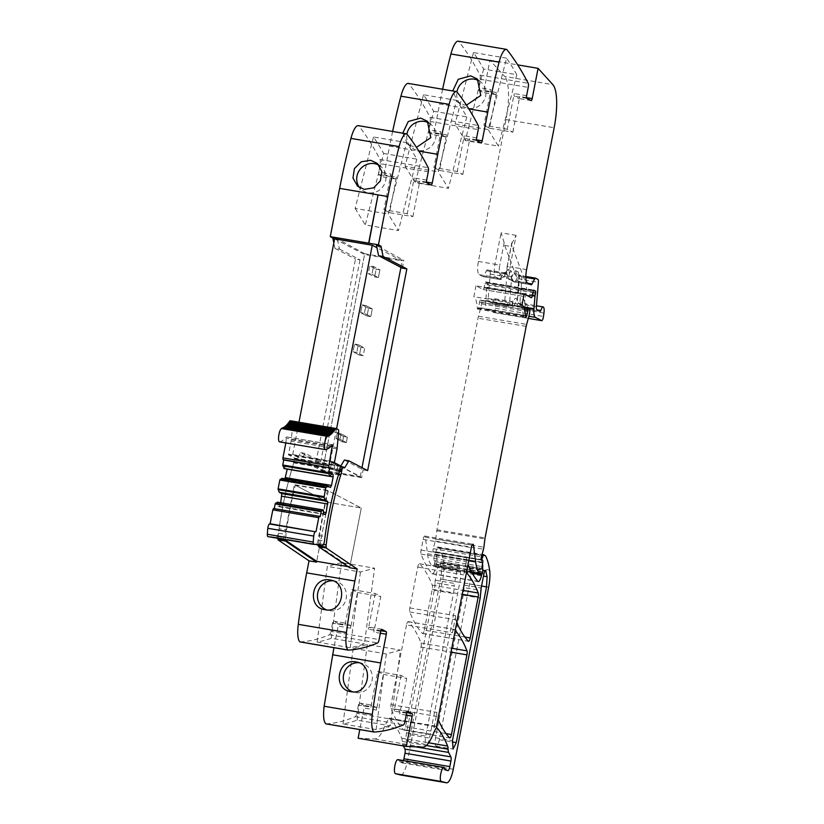 <?xml version="1.0" encoding="UTF-8"?>
<svg xmlns="http://www.w3.org/2000/svg" width="824" height="824" viewBox="0 0 824 824"><rect width="100%" height="100%" fill="white"/><g stroke="black" fill="none" stroke-linecap="round" stroke-linejoin="round"><path stroke-width="0.62" stroke-dasharray="4.12 3.09" d="M337.459 239.331L339.447 249.064L334.925 248.302L333.823 242.895M339.447 249.064L360.006 259.828L355.484 259.055L316.272 460.771L300.709 452.623L296.609 459.504L301.121 460.266L305.22 453.396L320.793 461.543L360.006 259.828M301.121 460.266L322.472 471.009L364.702 253.74L338.685 239.537M334.925 248.302L355.484 259.055M330.465 236.745L339.849 188.48L378.237 194.989L368.843 243.255L378.237 194.989L339.653 188.366L330.465 236.745M412.876 216.619L419.807 180.93A2.379 0.649 -80.4 0 1 418.808 182.959A2.379 0.649 -80.4 0 1 418.757 182.938L414.369 180.641A2.379 0.649 -80.4 0 1 414.225 178.005L407.283 213.694L412.876 216.619L389.536 212.654L396.478 176.964L384.056 174.863L383.006 176.872L378.618 174.575L380.08 163.667A3.966 1.071 99.6 0 0 380.06 159.526A951.823 258.108 99.6 0 0 358.708 125.845A4.759 1.288 99.6 0 0 358.461 125.67L406.634 133.849M383.057 176.892L395.427 178.983A2.379 0.649 -80.4 0 0 395.479 179.004L383.057 176.892M384.056 174.863L389.639 146.157L418.86 151.111M392.626 131.459A237.961 64.529 99.6 0 0 389.639 146.157M462.861 174.4L469.793 138.71A2.379 0.649 -80.4 0 1 468.804 140.739A2.379 0.649 -80.4 0 1 468.743 140.719L464.355 138.422A2.379 0.649 -80.4 0 1 464.211 135.785L457.269 171.474L462.861 174.4L439.522 170.434L446.464 134.745A2.379 0.649 -80.4 0 1 445.465 136.784A2.379 0.649 -80.4 0 1 445.413 136.763L441.025 134.467L428.604 132.355L430.066 121.447A3.966 1.071 99.6 0 0 430.046 117.307A951.823 258.108 99.6 0 0 408.694 83.626A4.759 1.288 99.6 0 0 408.447 83.451L456.62 91.629M428.604 132.355L432.991 134.652L434.042 132.643L439.625 103.937L468.846 108.892M445.465 136.784L433.043 134.673L445.413 136.763M442.612 89.239A237.961 64.529 99.6 0 0 439.625 103.937M512.847 132.18L519.779 96.49A2.379 0.649 -80.4 0 1 518.79 98.52A2.379 0.649 -80.4 0 1 518.729 98.509L514.341 96.202A2.379 0.649 -80.4 0 1 514.197 93.565L507.254 129.255L512.847 132.18L489.518 128.214L496.45 92.535A2.379 0.649 -80.4 0 1 495.451 94.564A2.379 0.649 -80.4 0 1 495.399 94.544L491.011 92.247L478.589 90.135L480.052 79.228A3.966 1.071 99.6 0 0 480.032 75.087A951.823 258.108 99.6 0 0 458.68 41.406A4.759 1.288 99.6 0 0 458.432 41.231L506.606 49.409M478.589 90.135L482.977 92.442L484.028 90.424L489.909 60.162L504.7 76.478L552.873 84.656M495.451 94.564L482.977 92.442L495.399 94.544M524.167 293.983L475.994 285.804L483.132 289.543A1.988 0.536 99.6 0 0 483.183 289.554A1.988 0.536 99.6 0 0 483.997 287.926L484.893 283.549A1.988 0.536 99.6 0 1 485.707 281.921A1.988 0.536 99.6 0 1 485.913 282.158A3.966 1.071 99.6 0 0 486.212 282.611L486.634 282.828A3.966 1.071 99.6 0 0 486.727 282.859A3.966 1.071 99.6 0 0 487.046 282.756A1.988 0.536 99.6 0 1 487.2 282.704A1.988 0.536 99.6 0 1 487.365 284.919L486.912 287.246A1.988 0.536 99.6 0 0 486.809 288.009L485.769 300.523A11.897 3.224 99.6 0 0 487.139 309.154L493.432 312.451A3.966 1.071 99.6 0 0 493.514 312.481A3.966 1.071 99.6 0 0 495.317 308.279L495.77 304.901A6.747 1.823 99.6 0 0 494.977 298.762A6.747 1.823 99.6 0 0 492.68 302.367L492.134 303.222L488.642 301.399A3.966 1.071 99.6 0 1 488.189 298.525L490.218 274.093A3.966 1.071 99.6 0 0 489.765 271.22L487.396 269.973A3.966 1.071 99.6 0 0 487.303 269.942A3.966 1.071 99.6 0 0 486.459 270.766L483.853 275.813A3.966 1.071 99.6 0 1 483.008 276.637A3.966 1.071 99.6 0 1 482.916 276.607L479.146 274.629A11.897 3.224 99.6 0 1 478.414 261.424L505.988 119.573A39.655 10.753 99.6 0 0 505.885 78.249A39.655 10.753 99.6 0 0 504.7 76.478M475.994 285.804L473.872 296.712L522.045 304.88M400.804 775.024A15.862 4.305 99.6 0 0 407.355 761.458L442.756 579.375A19.828 5.377 99.6 0 0 443.714 562.339A75.355 20.435 99.6 0 0 439.656 548.135A3.966 1.071 99.6 0 0 439.439 547.888L437.585 546.93L435.906 551.843A1.988 0.536 99.6 0 0 435.896 554.583L436.257 554.768A1.988 0.536 99.6 0 1 436.432 555.036A9.517 2.585 99.6 0 1 436.205 564.316L435.669 567.067A7.931 2.153 99.6 0 1 432.343 573.844A7.931 2.153 99.6 0 1 431.9 573.566A277.616 75.283 99.6 0 1 421.023 554.099A3.966 1.071 99.6 0 1 421.064 550.082L423.134 539.442A3.966 1.071 99.6 0 1 424.803 536.053A3.966 1.071 99.6 0 1 425.339 537.155L427.491 553.779A43.62 11.835 99.6 0 0 432.394 565.573L433.671 566.232L434.567 563.688A1.988 0.536 99.6 0 0 434.557 561.618L433.877 560.289A1.988 0.536 99.6 0 1 433.846 558.394L434.567 554.13A1.988 0.536 99.6 0 0 434.413 552.101L433.877 551.812A3.966 1.071 99.6 0 0 433.784 551.781A3.966 1.071 99.6 0 0 433.486 551.874A2.379 0.649 99.6 0 1 433.3 551.936A2.379 0.649 99.6 0 1 433.239 548.681L435.319 541.049A3.966 1.071 99.6 0 0 435.711 539.081L436.73 530.759A3.966 1.071 99.6 0 1 436.895 529.77L478.013 318.219A7.931 2.153 99.6 0 1 478.476 316.251L480.773 307.826A7.931 2.153 99.6 0 0 481.556 303.809L481.731 302.357A1.988 0.536 99.6 0 0 481.525 300.667L480.485 300.121A1.988 0.536 99.6 0 0 480.444 300.101A1.988 0.536 99.6 0 0 479.547 302.181A12.69 3.44 99.6 0 1 478.425 307.733A2.184 0.587 99.6 0 1 477.632 309.072A2.184 0.587 99.6 0 1 477.312 308.238A31.724 8.601 99.6 0 0 473.872 296.712M403.472 760.562A4.759 1.288 99.6 0 1 401.927 762.87A4.759 1.288 99.6 0 1 401.813 762.828L399.424 761.582A11.897 3.224 99.6 0 1 398.558 760.387A7.138 1.936 99.6 0 0 397.868 759.615M358.11 738.242L374.704 738.943A39.655 10.753 99.6 0 0 376.166 738.675A39.655 10.753 99.6 0 0 383.469 729.384A39.655 10.753 99.6 0 0 384.787 726.408A39.655 10.753 99.6 0 1 388.732 718.724A3.966 1.071 99.6 0 1 389.381 718.24A3.966 1.071 99.6 0 1 389.577 718.353A277.616 75.283 99.6 0 1 401.721 738.232A8.333 2.256 99.6 0 1 402.184 741.415A7.931 2.153 99.6 0 0 402.709 744.639L403.358 745.926M401.092 675.443L394.15 711.133A2.379 0.649 -80.4 0 1 395.149 709.093A2.379 0.649 -80.4 0 1 395.201 709.114L399.599 711.411A2.379 0.649 -80.4 0 1 399.743 714.058L406.675 678.368L401.092 675.443L377.752 671.478L370.821 707.167L358.399 705.056L359.449 703.047L363.837 705.344L363.992 707.981L359.789 729.601M359.398 703.026L371.871 705.159A2.379 0.649 -80.4 0 0 371.82 705.138L359.398 703.026M358.399 705.056L356.792 713.327L404.965 721.505M326.026 723.863A951.823 258.108 99.6 0 0 355.319 716.695A3.966 1.071 99.6 0 0 356.792 713.327M375.229 593.527L368.297 629.217A2.379 0.649 -80.4 0 1 369.296 627.177A2.379 0.649 -80.4 0 1 369.348 627.198L373.736 629.495A2.379 0.649 -80.4 0 1 373.88 632.142L380.822 596.452L375.229 593.527L351.899 589.562L344.957 625.251L332.546 623.15L333.596 621.131L337.984 623.428L338.128 626.075L333.926 647.685M333.545 621.111L346.018 623.243A2.379 0.649 -80.4 0 0 345.956 623.222L333.535 621.111M332.546 623.15L330.939 631.411L379.112 639.589M300.163 641.947A951.823 258.108 99.6 0 0 329.466 634.779A3.966 1.071 99.6 0 0 330.939 631.411M296.609 459.504L295.219 458.803A3.172 0.865 99.6 0 0 295.147 458.783A3.172 0.865 99.6 0 0 293.818 461.492L293.55 462.872A11.897 3.224 99.6 0 1 292.551 466.899A116.596 31.621 99.6 0 0 278.018 536.702A3.214 0.875 99.6 0 0 277.966 538.329M424.308 630.144L432.26 589.222A3.966 1.071 99.6 0 0 432.301 585.205A277.616 75.283 99.6 0 0 419.622 563.822A3.966 1.071 99.6 0 0 419.426 563.709A3.966 1.071 99.6 0 0 417.758 567.097L409.827 607.947A3.966 1.071 99.6 0 0 409.775 611.964A277.616 75.283 99.6 0 0 422.454 633.419A3.966 1.071 99.6 0 0 422.65 633.532A3.966 1.071 99.6 0 0 424.308 630.144L464.849 637.024M406.51 624.973L391.029 704.613A3.966 1.071 99.6 0 0 390.988 708.63A277.616 75.283 99.6 0 0 403.678 730.013A3.966 1.071 99.6 0 0 403.873 730.126A3.966 1.071 99.6 0 0 405.532 726.737L421.023 647.056A3.966 1.071 99.6 0 0 421.064 643.039A277.616 75.283 99.6 0 0 408.364 621.698A3.966 1.071 99.6 0 0 408.168 621.584A3.966 1.071 99.6 0 0 406.51 624.973L452.428 632.77L455.734 615.744A3.966 1.071 99.6 0 0 455.693 619.751A277.616 75.283 99.6 0 0 456.774 622.398M435.021 582.722A3.966 1.071 99.6 0 1 435.268 580.209L438.028 566.016A3.966 1.071 99.6 0 1 439.686 562.627A3.966 1.071 99.6 0 1 440.16 563.338A66.785 18.107 99.6 0 1 441.19 568.931A11.897 3.224 99.6 0 1 440.613 579.087L410.342 734.812A7.54 2.039 99.6 0 1 407.18 741.25A7.54 2.039 99.6 0 1 406.551 732.824L434.258 590.262A11.897 3.224 99.6 0 0 435.021 582.722L454.209 585.977A3.966 1.071 99.6 0 1 454.467 583.464L457.217 569.271A3.966 1.071 99.6 0 1 458.886 565.882A3.966 1.071 99.6 0 1 459.349 566.593A66.785 18.107 99.6 0 1 460.389 572.186A11.897 3.224 99.6 0 1 459.802 582.341L429.531 738.067A7.54 2.039 99.6 0 1 426.379 744.505A7.54 2.039 99.6 0 1 425.74 736.079L453.458 593.527A11.897 3.224 99.6 0 0 454.209 585.977M364.702 253.74L403.842 260.384L376.496 245.449M320.793 461.543L316.272 460.771M300.709 452.623L305.22 453.396M267.954 536.62A301.677 81.803 99.6 0 1 272.837 536.908A301.677 81.803 99.6 0 1 276.112 537.722A6.767 1.833 99.6 0 0 276.184 537.742A6.767 1.833 99.6 0 0 276.771 537.536L283.168 538.618L284.939 534.302L294.322 484.687L328.168 502.393L361.283 508.017L328.168 502.393L316.704 561.329L328.168 502.393L295.322 485.202A116.596 31.621 99.6 0 0 287.442 524.167A116.596 31.621 99.6 0 0 285.547 537.979A3.214 0.875 99.6 0 0 285.609 540.276M318.733 545.9L349.829 566.953L361.283 508.017L349.675 567.726M317.116 642.081L350.231 647.695A951.823 258.108 99.6 0 0 364.373 643.894L374.601 568.189L360.459 572L327.344 566.376L317.116 642.081A951.823 258.108 99.6 0 0 331.248 638.281L364.373 643.894M344.957 625.251A2.379 0.649 -80.4 0 1 345.956 623.222M351.899 589.562L357.492 592.487L350.55 628.176A2.379 0.649 -80.4 0 0 350.406 625.54L346.018 623.243M357.492 592.487L380.822 596.452M390.226 725.81A951.823 258.108 99.6 0 1 376.094 729.611L342.969 723.997A951.823 258.108 99.6 0 0 357.111 720.186L390.226 725.81L400.454 650.105L386.322 653.916L353.197 648.292L367.339 644.492L400.454 650.105M370.821 707.167A2.379 0.649 -80.4 0 1 371.82 705.138M377.752 671.478L383.345 674.403L376.403 710.092A2.379 0.649 -80.4 0 0 376.259 707.456L371.871 705.159M383.345 674.403L406.675 678.368M436.421 727.129A277.616 75.283 99.6 0 0 435.494 726.14A3.966 1.071 99.6 0 0 435.299 726.037A3.966 1.071 99.6 0 0 434.65 726.511A39.655 10.753 99.6 0 0 434.011 727.53L436.267 727.911M481.741 559.929A1.988 0.536 99.6 0 0 481.813 562.37L482.174 562.565A1.988 0.536 99.6 0 1 482.339 562.833A9.517 2.585 99.6 0 1 482.524 563.606M436.205 564.316L482.122 572.103A9.517 2.585 99.6 0 0 482.534 569.405M482.122 572.103L481.679 574.38M466.456 572.608A277.616 75.283 99.6 0 0 465.529 571.619A3.966 1.071 99.6 0 0 465.333 571.506A3.966 1.071 99.6 0 0 463.675 574.894L466.981 557.879A3.966 1.071 99.6 0 0 466.94 561.896A277.616 75.283 99.6 0 0 468.022 564.543M434.011 727.53L436.947 712.41A3.966 1.071 99.6 0 0 436.905 716.427A277.616 75.283 99.6 0 0 437.987 719.064M488.189 298.525L504.752 301.337A3.966 1.143 4.8 0 0 509.726 300.966L512.786 302.573C514.083 299.163 515.278 297.804 516.38 298.494L517.204 300.163L512.332 307.713A6.747 1.823 99.6 0 0 511.797 301.697A6.747 1.823 99.6 0 0 511.539 301.574A6.747 1.823 99.6 0 0 509.232 305.179L508.655 306.023C511.014 306.116 512.394 304.962 512.786 302.573L512.631 303.613L509.232 305.179L492.68 302.367M517.204 300.163L518.739 288.894A7.931 2.153 99.6 0 0 518.574 282.55L526.103 283.827A7.931 2.153 99.6 0 1 526.268 290.172L518.739 288.894M536.362 306.703L519.8 303.891A3.966 1.143 -175.2 0 1 517.06 302.562A3.966 1.143 -175.2 0 1 517.245 302.243L520.315 303.85C521.613 300.441 522.807 299.081 523.899 299.771L524.734 301.44L526.268 290.172M524.734 301.44L524.754 303.623L527.391 310.267L543.943 313.079M489.909 60.162L517.699 64.88M491.011 92.247A2.379 0.649 -80.4 0 1 490.857 89.61L478.445 87.499M507.254 129.255L483.925 125.289L490.857 89.61M506.585 58.164L473.47 52.54A951.823 258.108 99.6 0 1 483.647 69.072L516.772 74.685A951.823 258.108 99.6 0 0 506.585 58.164L488.21 129.605L498.396 146.136L465.272 140.513L455.095 123.981L488.21 129.605M466.456 105.142L464.314 104.947L457.526 101.723L452.716 90.959M441.025 134.467A2.379 0.649 -80.4 0 1 440.871 131.819L428.459 129.718M457.269 171.474L433.939 167.509L440.871 131.819M433.661 111.281L466.786 116.905A951.823 258.108 99.6 0 0 456.599 100.384L438.224 171.825L448.411 188.346L415.286 182.732L433.661 111.281A951.823 258.108 99.6 0 0 423.484 94.76L456.599 100.384M402.72 133.169L407.54 143.942L414.328 147.166L416.46 147.362M396.478 176.964A2.379 0.649 -80.4 0 1 395.479 179.004M378.618 174.575L391.039 176.686L395.427 178.983M391.039 176.686A2.379 0.649 -80.4 0 1 390.885 174.039L378.474 171.938M407.283 213.694L383.953 209.729L390.885 174.039M383.675 153.501L416.789 159.125A951.823 258.108 99.6 0 0 406.613 142.603L388.238 214.044L398.425 230.565L365.3 224.952L383.675 153.501A951.823 258.108 99.6 0 0 373.499 136.98L406.613 142.603M455.209 630.473A277.616 75.283 99.6 0 0 454.282 629.495A3.966 1.071 99.6 0 0 454.086 629.381A3.966 1.071 99.6 0 0 452.428 632.77M402.339 268.14L403.842 260.384M344.37 460.039L363.127 469.855L367.638 470.617M340.518 466.487L361.612 477.652L363.127 469.855M378.659 276.143L378.381 277.554L374.621 276.916L376.125 269.16L369.739 265.812L376.125 269.16L379.895 269.798L373.509 266.451L369.739 265.812L368.235 273.568L374.621 276.916L376.125 269.16L379.895 269.798L378.659 276.143L379.895 269.798L373.509 266.451L369.739 265.812L368.235 273.568L374.621 276.916L378.381 277.554L371.995 274.207L373.509 266.451L371.995 274.207L368.235 273.568L371.995 274.207L378.381 277.554L378.659 276.143M335.275 463.129L331.516 462.491L337.902 465.828L331.516 462.491L330.455 467.919L336.841 471.256L337.902 465.828L341.661 466.466L335.275 463.129L331.516 462.491L330.455 467.919L336.841 471.256L337.902 465.828L341.661 466.466L340.611 471.894L336.841 471.256L340.611 471.894L334.225 468.557L330.455 467.919L334.225 468.557L335.275 463.129L341.661 466.466L340.611 471.894L334.225 468.557L335.275 463.129M365.908 305.549L362.138 304.911L368.534 308.258L362.138 304.911L360.634 312.677L367.02 316.014L368.534 308.258L372.293 308.897L365.908 305.549L362.138 304.911L360.634 312.677L367.02 316.014L368.534 308.258L372.293 308.897L370.79 316.653L367.02 316.014L370.79 316.653L364.393 313.316L360.634 312.677L364.393 313.316L365.908 305.549L372.293 308.897L370.79 316.653L364.393 313.316L365.908 305.549M340.982 433.795L337.212 433.156L343.598 436.504L337.212 433.156L336.161 438.595L342.547 441.932L343.598 436.504L347.368 437.142L340.982 433.795L337.212 433.156L336.161 438.595L342.547 441.932L343.598 436.504L347.368 437.142L346.307 442.57L342.547 441.932L346.307 442.57L339.921 439.233L336.161 438.595L339.921 439.233L340.982 433.795L347.368 437.142L346.307 442.57L339.921 439.233L340.982 433.795M356.802 352.414L353.033 351.776L359.418 355.113L360.933 347.357L354.547 344.02L358.306 344.659L354.547 344.02L353.033 351.776L359.418 355.113L360.933 347.357L354.547 344.02L353.033 351.776L356.802 352.414L363.188 355.752L359.418 355.113L363.188 355.752L364.692 347.996L358.306 344.659L356.802 352.414L358.306 344.659L364.692 347.996L360.933 347.357L364.692 347.996L363.188 355.752L356.802 352.414M284.321 539.401L283.168 538.618L316.282 544.242A3.966 1.071 99.6 0 0 318.054 539.926L327.437 490.301L361.283 508.017L328.436 490.826A116.596 31.621 99.6 0 0 327.787 493.452A116.596 31.621 99.6 0 0 324.337 508.738A116.596 31.621 99.6 0 0 320.557 529.791A116.596 31.621 99.6 0 0 318.661 543.603A3.214 0.875 99.6 0 0 318.6 544.942M332.886 580.776A15.069 14.502 102 0 1 334.523 580.951A15.069 14.502 102 0 1 335.09 581.064A15.069 14.502 102 0 1 346.204 598.523A15.069 14.502 102 0 1 329.394 610.656A15.069 14.502 102 0 1 328.827 610.543A15.069 14.502 102 0 1 326.685 609.914M350.231 647.695L360.459 572M331.248 638.281L341.476 562.576L374.601 568.189M341.476 562.576L327.344 566.376M358.739 662.692A15.069 14.502 102 0 1 360.387 662.867A15.069 14.502 102 0 1 360.953 662.98A15.069 14.502 102 0 1 372.067 680.439A15.069 14.502 102 0 1 355.247 692.572A15.069 14.502 102 0 1 354.681 692.459A15.069 14.502 102 0 1 352.548 691.83M357.111 720.186L367.339 644.492M342.969 723.997L353.197 648.292M376.094 729.611L386.322 653.916M511.683 243.925L516.133 235.365L510.025 266.791L507.254 266.677L511.683 243.925A11.897 3.224 99.6 0 0 512.209 246.695L526.103 283.827M516.133 235.365L501.074 232.811L504.154 242.647A11.897 3.224 99.6 0 0 504.69 245.418L518.574 282.55M489.518 128.214L483.925 125.289M516.772 74.685L498.396 146.136M473.47 52.54L455.095 123.981M483.647 69.072L465.272 140.513M479.104 80.886A15.069 14.307 131.1 0 1 481.237 82.41A15.069 14.307 131.1 0 1 484.316 99.9A15.069 14.307 131.1 0 1 468.176 108.315A15.069 14.307 131.1 0 1 461.419 105.122A15.069 14.307 131.1 0 1 456.918 91.866M439.522 170.434L433.939 167.509M466.786 116.905L448.411 188.346M423.484 94.76L405.109 166.201L438.224 171.825M405.109 166.201L415.286 182.732M429.119 123.106A15.069 14.307 131.1 0 1 431.24 124.63A15.069 14.307 131.1 0 1 434.33 142.109A15.069 14.307 131.1 0 1 418.19 150.535A15.069 14.307 131.1 0 1 411.433 147.342A15.069 14.307 131.1 0 1 406.932 134.085M389.536 212.654L383.953 209.729M416.789 159.125L398.425 230.565M373.499 136.98L355.123 208.421L388.238 214.044M355.123 208.421L365.3 224.952M379.133 165.325A15.069 14.307 131.1 0 1 381.255 166.85A15.069 14.307 131.1 0 1 384.344 184.329A15.069 14.307 131.1 0 1 368.204 192.754A15.069 14.307 131.1 0 1 361.437 189.561A15.069 14.307 131.1 0 1 359.666 187.687M527.391 310.267A6.747 1.823 99.6 0 0 526.855 304.252A6.747 1.823 99.6 0 0 526.587 304.128A6.747 1.823 99.6 0 0 524.291 307.733L520.315 303.85L522.612 308.197L523.745 308.588L524.291 307.733L537.629 309.999M344.782 467.682L340.261 466.909M463.994 587.636A11.897 3.224 99.6 0 1 463.243 595.186L435.525 737.748A7.54 2.039 99.6 0 0 436.164 746.163A7.54 2.039 99.6 0 0 439.316 739.725L469.587 584A11.897 3.224 99.6 0 0 470.174 573.844A66.785 18.107 99.6 0 0 469.134 568.261A3.966 1.071 99.6 0 0 468.671 567.54A3.966 1.071 99.6 0 0 467.002 570.929L464.252 585.122A3.966 1.071 99.6 0 0 463.994 587.636L480.928 590.509M295.322 485.202L328.436 490.826M361.612 477.652L322.472 471.009M340.466 465.848L294.549 458.062L288.462 454.869L291.088 441.108A3.78 1.03 -80.4 0 0 291.274 439.82L292.685 425.05A4.367 1.184 -80.4 0 0 292.726 423.155A4.367 1.184 -80.4 0 0 292.201 421.703L290.439 420.786L336.357 428.573M334.379 462.666L288.462 454.869M276.771 537.536L278.543 533.221L279.14 528.761L285.537 529.842M316.88 544.643L322.678 545.323M274.279 508.635L273.527 508.521M274.227 508.882L320.145 516.679M323.605 510.159L277.297 502.156M280.696 502.733L279.243 506.812L277.904 506.101L277.698 502.362M277.904 506.101L323.811 513.898M279.243 506.812L325.161 514.598M280.294 504.793L323.719 512.168M284.97 478.816L284.527 479.661L281.932 478.301M284.527 479.661L330.445 487.447M284.249 468.619L285.743 465.766L287.092 466.466L287.236 469.124L330.177 476.396M287.092 466.466L331.433 473.996M285.743 465.766L331.66 473.553M285.835 442.921L286.649 436.916L332.422 444.785M279.552 441.86A6.747 1.823 99.6 0 0 279.779 441.849A76.673 20.796 99.6 0 0 286.505 436.988M328.045 435.855L282.261 428.356L328.168 436.143M283.538 427.718L329.147 435.69M284.434 427.11L330.136 435.062M285.372 426.338L331.135 434.269M286.35 425.411L332.154 433.321M287.339 424.308L333.184 432.198M288.359 423.052L334.214 430.921M289.378 421.641L335.255 429.489M349.829 566.953L348.099 566.654M327.437 490.301L294.322 484.687M339.591 470.339L293.684 462.542A11.927 3.234 -80.4 0 1 292.685 466.569A116.596 31.621 99.6 0 0 279.14 528.761M293.684 462.542L294.549 458.062M334.616 238.847L364.548 254.513L402.184 260.899L376.949 247.694M298.968 422.218L292.695 454.529L322.627 470.195L364.548 254.513M292.695 454.529L330.321 460.915L340.405 466.188M340.621 466.302L360.263 476.581L322.627 470.195M336.583 428.696L330.321 460.915M360.263 476.581L361.993 467.661M400.928 267.398L402.184 260.899M278.018 536.702L285.547 537.979M329.466 634.779L377.639 642.947M380.719 631.318L368.297 629.217M350.406 625.54L337.984 623.428M350.55 628.176L338.128 626.075M380.348 633.234L373.88 632.142M355.319 716.695L403.492 724.863M406.572 713.234L394.15 711.133M376.259 707.456L363.837 705.344M376.403 710.092L363.992 707.981M406.201 715.15L399.743 714.058M374.704 738.943L422.877 747.121M384.787 726.408L432.961 734.586M388.732 718.724L434.65 726.511M389.577 718.353L435.494 726.14M401.721 738.232L428.655 742.805M402.184 741.415L426.348 745.514M402.709 744.639L415.502 746.812M401.813 762.828L447.731 770.625M399.424 761.582L445.341 769.369M398.558 760.387L444.466 768.174M407.355 761.458L453.272 769.245M442.756 579.375L488.673 587.162M443.714 562.339L489.621 570.126M439.656 548.135L485.573 555.922M439.439 547.888L485.346 555.675M437.626 546.94L482.061 554.48M437.029 547.847L481.793 555.448M435.906 551.843L481.164 559.527M435.896 554.583L481.813 562.37M436.257 554.768L482.174 562.565M436.432 555.036L482.339 562.833M435.669 567.067L472.296 573.288M431.9 573.566L477.817 581.353M421.023 554.099L466.94 561.896M421.064 550.082L466.981 557.879M391.029 704.613L436.947 712.41M423.134 539.442L471.307 547.62M417.758 567.097L463.675 574.894M409.827 607.947L455.734 615.744M425.339 537.155L472.101 545.097M427.491 553.779L468.753 560.784M432.394 565.573L471.719 572.247M433.63 566.222L471.987 572.731L433.671 566.232M434.33 564.873L482.503 573.051M434.567 563.688L482.74 571.866M434.557 561.618L482.73 569.796M433.877 560.289L482.05 568.467M433.846 558.394L482.019 566.572M434.567 554.13L482.74 562.308M434.413 552.101L482.586 560.279M433.877 551.812L481.247 559.856L433.784 551.781M433.486 551.874L481.319 559.99M433.239 548.681L481.412 556.859M435.319 541.049L483.492 549.227M435.711 539.081L483.884 547.249M436.73 530.759L484.903 538.937M436.895 529.77L485.068 537.948M526.186 326.397L478.013 318.219M478.476 316.251L526.649 324.419M480.773 307.826L528.946 316.004M481.556 303.809L529.729 311.987M481.731 302.357L529.904 310.524M481.525 300.667L529.698 308.835M480.485 300.121L523.817 307.476L480.444 300.101M479.547 302.181L524.579 309.824M478.425 307.733L525.444 315.716M477.312 308.238L523.23 316.035A2.184 0.587 99.6 0 0 523.23 316.045L525.485 316.426M523.23 316.035A31.724 8.601 99.6 0 0 519.789 304.499M483.132 289.543L523.693 296.424L483.183 289.554M483.997 287.926L532.17 296.104M484.893 283.549L533.066 291.727M485.913 282.158L533.612 290.254M486.212 282.611L533.406 290.614M486.634 282.828L533.344 290.748L486.727 282.859M487.046 282.756L535.219 290.934M487.365 284.919L532.881 292.644M486.912 287.246L532.407 294.971M486.809 288.009L532.253 295.723M485.769 300.523L523.58 306.94M487.139 309.154L528.884 316.241M493.432 312.451L528.297 318.373L493.514 312.481M495.317 308.279L543.49 316.457M495.77 304.901L512.332 307.713M492.093 303.211L508.655 306.023L505.205 304.211L488.642 301.399M490.218 274.093L506.781 276.905L504.752 301.337A3.966 1.071 99.6 0 0 504.772 303.263A3.966 1.071 99.6 0 0 505.205 304.211A3.966 3.801 117.6 0 0 509.726 300.966L511.756 276.534A7.931 2.153 99.6 0 0 510.839 270.787A3.966 3.801 117.6 0 1 506.327 274.021L489.765 271.22M511.756 276.534L506.781 276.905A3.966 1.071 99.6 0 0 506.327 274.021L503.958 272.785A3.966 1.071 99.6 0 0 503.866 272.754A3.966 1.071 99.6 0 0 503.021 273.568L500.415 278.625A3.966 2.905 -152.7 0 0 503.752 277.358A3.966 2.905 -152.7 0 0 503.989 276.174L499.478 279.418A3.966 1.071 99.6 0 0 499.56 279.449A3.966 1.071 99.6 0 0 499.921 279.315A3.966 1.071 99.6 0 0 500.415 278.625L483.853 275.813M487.396 269.973L503.958 272.785A3.966 3.801 117.6 0 0 508.47 269.541L510.839 270.787M486.459 270.766L503.021 273.568L506.358 272.301L506.595 271.117L503.989 276.174L500.219 274.196A3.966 3.801 117.6 0 1 495.698 277.441L499.478 279.418L482.916 276.607M479.146 274.629L495.698 277.441A11.897 3.224 99.6 0 1 494.966 264.236L499.735 265.4A7.931 2.153 99.6 0 0 500.219 274.196M478.414 261.424L494.966 264.236L501.074 232.811M505.988 119.573L554.161 127.751M527.319 282.807L510.756 279.995A11.897 3.224 99.6 0 1 510.025 266.791L526.587 269.603M526.485 97.634L519.779 96.49M496.45 92.535L484.028 90.424M480.052 79.228L528.225 87.406M526.618 95.677L514.197 93.565M480.032 75.087L528.205 83.265M458.68 41.406L506.853 49.584M476.499 139.843L469.793 138.71M446.464 134.745L434.042 132.643M430.066 121.447L478.239 129.625M476.632 137.896L464.211 135.785M430.046 117.307L478.219 125.485M408.694 83.626L456.867 91.804M426.513 182.063L419.807 180.93M428.253 171.845L380.08 163.667M426.647 180.106L414.225 178.005M380.06 159.526L428.233 167.705M358.708 125.845L406.881 134.024M419.622 563.822L465.529 571.619M432.301 585.205L462.995 590.417M432.26 589.222L462.233 594.31M422.454 633.419L468.362 641.216M409.775 611.964L455.693 619.751M421.064 643.039L451.748 648.251M421.023 647.056L450.996 652.144M405.532 726.737L446.052 733.618M403.678 730.013L449.595 737.81M390.988 708.63L436.905 716.427M408.364 621.698L454.282 629.495M435.268 580.209L454.467 583.464M438.028 566.016L457.217 569.271M440.16 563.338L459.349 566.593M441.19 568.931L460.389 572.186M440.613 579.087L459.802 582.341M410.342 734.812L429.531 738.067M406.551 732.824L425.74 736.079M434.258 590.262L453.458 593.527M381.656 629.289L369.348 627.198M380.863 630.71L373.736 629.495M407.509 711.205L395.201 709.114M406.716 712.616L399.599 711.411M507.749 275.474A3.966 3.801 117.6 0 0 509.675 279.635L513.445 281.602A3.966 3.966 0 0 0 514.619 282.004A3.966 1.071 99.6 0 1 514.526 281.973L510.756 279.995A3.966 3.801 117.6 0 1 509.675 279.635C506.832 278.883 505.988 274.526 507.131 266.554L507.254 266.677A7.931 2.153 99.6 0 0 507.749 275.474L511.519 277.451A3.966 3.801 -62.4 0 0 514.526 281.973L531.089 284.785M540.307 311.4L523.745 308.588L519.172 306.404A3.966 3.801 -62.4 0 1 517.245 302.243L519.285 277.812A7.931 2.153 99.6 0 0 518.368 272.064L515.999 270.818A7.931 2.153 99.6 0 0 514.125 272.394L511.519 277.451A3.966 3.636 -130 0 0 514.969 281.87A3.966 1.071 99.6 0 0 515.463 281.18L528.411 283.384M508.47 269.541A7.931 2.153 99.6 0 0 506.595 271.117M504.154 242.647L499.735 265.4M504.69 245.418L512.209 246.695M531.15 100.61L518.729 98.509M526.763 98.314L514.341 96.202M481.164 142.83L468.743 140.719M476.777 140.533L464.355 138.422M431.179 185.05L418.757 182.938M426.791 182.753L414.369 180.641M318.661 543.603L323.533 544.427M519.285 277.812A3.966 1.143 4.8 0 0 519.089 278.131A3.966 1.143 4.8 0 0 521.829 279.46L519.8 303.891A3.966 1.071 99.6 0 0 519.831 305.817A3.966 1.071 99.6 0 0 520.253 306.765L523.714 308.578L540.266 311.379M518.368 272.064A3.966 3.801 -62.4 0 0 520.294 276.215L519.007 274.907L517.06 302.562A3.966 3.966 0 0 0 519.172 306.404A3.966 3.801 -62.4 0 0 520.253 306.765L536.815 309.577M515.999 270.818A3.966 3.801 -62.4 0 0 519.007 275.34L521.376 276.576A3.966 1.071 99.6 0 1 521.829 279.46L538.391 282.272M525.825 277.441L518.069 276.133A3.966 1.071 99.6 0 1 518.914 275.309L525.825 276.483L519.007 275.34A3.966 1.071 99.6 0 0 518.914 275.309L520.294 276.215A3.966 3.801 -62.4 0 0 521.376 276.576L537.938 279.387M514.125 272.394A3.966 2.905 27.3 0 0 518.069 276.133L515.463 281.18A3.966 2.905 27.3 0 1 511.519 277.451M531.181 284.816L514.619 282.004A3.966 1.071 99.6 0 0 514.969 281.87M464.252 585.122L481.185 587.996M467.002 570.929L483.946 573.803M469.134 568.261L484.924 570.939M470.174 573.844L483.492 576.11M469.587 584L481.566 586.039M439.316 739.725L452.242 741.919M435.525 737.748L452.458 740.621M463.243 595.186L480.176 598.059M340.343 466.466L295.219 458.803M320.443 469.948L359.583 476.591M292.551 466.899L338.499 474.696M293.55 462.872L339.529 470.679M293.818 461.492L339.797 469.299M334.451 461.996L288.534 454.199M278.543 533.221L284.939 534.302M276.112 537.722L315.396 544.386M331.454 445.825L286.752 438.244M279.779 441.849L325.696 449.636M338.118 429.5L292.201 421.703M338.602 432.847L292.685 425.05M291.274 439.82L337.181 447.607M336.995 448.895L291.088 441.108M318.054 539.926L324.45 541.008M318.651 535.466L325.047 536.548M338.602 474.356L292.685 466.569M389.381 718.24L435.299 726.037M401.927 762.87L447.844 770.656M437.585 546.93L482.061 554.47M432.343 573.844L478.26 581.641M424.803 536.053L472.976 544.231M433.3 551.936L481.474 560.104M477.632 309.072L525.805 317.24M485.707 281.921L533.88 290.099M487.2 282.704L535.373 290.882M494.977 298.762L511.539 301.574L513.877 300.976L512.641 303.603C512.827 304.602 511.508 305.405 508.696 306.034L492.134 303.222M487.303 269.942L503.866 272.754L506.564 271.961L503.752 277.358A3.966 3.966 0 0 1 499.56 279.449L483.008 276.637M419.426 563.709L465.333 571.506M422.65 633.532L468.557 641.329M403.873 730.126L449.791 737.913M408.168 621.584L454.086 629.381M439.686 562.627L458.886 565.882M407.18 741.25L426.379 744.505M324.481 609.626L328.827 610.543M330.754 580.137L335.09 581.064M381.708 629.289L369.296 627.177M356.617 662.053L360.953 662.98M350.344 691.542L354.681 692.459M407.571 711.205L395.149 709.093M524.754 303.623L524.579 302.789L526.587 304.128L536.434 305.797M507.131 266.554L511.756 242.73M531.202 100.631L518.79 98.52M457.526 101.733L461.419 105.122M477.343 79.022L481.237 82.41M481.216 142.851L468.804 140.739M427.357 121.231L431.24 124.63M407.54 143.953L411.433 147.342M431.23 185.07L418.808 182.959M377.371 163.451L381.255 166.85M357.554 186.162L361.437 189.561M468.671 567.54L485.604 570.414M436.164 746.163L453.097 749.037M295.147 458.783L340.353 466.456M276.184 537.742L315.355 544.386M272.837 536.908L318.754 544.695M286.649 436.916L332.566 444.702"/><path stroke-width="1.24" d="M333.823 242.895L332.834 238.043L337.459 239.331M338.685 239.537L337.356 238.805M358.461 125.67A19.828 5.377 99.6 0 0 358.316 125.639A19.828 5.377 99.6 0 0 350.942 138.411A237.961 64.529 99.6 0 0 339.653 188.366L378.041 194.886L368.853 243.265L330.465 236.745L332.834 238.043M408.447 83.451A19.828 5.377 99.6 0 0 408.302 83.42A19.828 5.377 99.6 0 0 400.938 96.192A237.961 64.529 99.6 0 0 392.626 131.459M458.432 41.231A19.828 5.377 99.6 0 0 458.288 41.2A19.828 5.377 99.6 0 0 450.924 53.972A237.961 64.529 99.6 0 0 442.612 89.239M403.472 760.562A4.759 1.288 99.6 0 0 403.914 758.801L404.996 753.239L450.913 761.036L449.832 766.598A4.759 1.288 99.6 0 1 447.844 770.656A4.759 1.288 99.6 0 1 447.731 770.625L445.341 769.369A11.897 3.224 99.6 0 1 444.466 768.174L443.786 767.401L397.868 759.615A7.138 1.936 99.6 0 0 395.963 761.912A7.138 1.936 99.6 0 0 394.799 772.912A7.138 1.936 99.6 0 0 395.438 773.684L400.618 774.993A15.862 4.305 99.6 0 0 400.711 775.003A15.862 4.305 99.6 0 0 400.804 775.024M404.996 753.239A3.966 1.071 99.6 0 0 404.986 749.109L450.903 756.906L448.627 752.425A7.931 2.153 99.6 0 1 448.091 749.212A8.333 2.256 99.6 0 0 447.628 746.029A277.616 75.283 99.6 0 0 436.421 727.129M403.358 745.926L404.986 749.109M359.789 729.601L358.11 738.242L406.284 746.42L412.165 716.159L406.201 715.15M277.966 538.329A3.214 0.875 99.6 0 0 278.09 538.999L277.925 539.771L309.031 560.835L306.693 572.865L354.866 581.033A237.961 64.529 99.6 0 0 346.451 632.502A19.828 5.377 99.6 0 0 348.078 650.033A4.759 1.288 99.6 0 0 348.253 650.115A4.759 1.288 99.6 0 0 348.336 650.115A951.823 258.108 99.6 0 0 377.639 642.947A3.966 1.071 99.6 0 0 379.112 639.589L380.719 631.318A2.379 0.649 -80.4 0 1 381.708 629.289A2.379 0.649 -80.4 0 1 381.769 629.309L386.157 631.606A2.379 0.649 -80.4 0 1 386.302 634.243L380.729 662.949A237.961 64.529 -80.4 0 0 373.931 702.759A237.961 64.529 -80.4 0 0 372.304 714.418A19.828 5.377 -80.4 0 0 373.942 731.949L325.768 723.771A4.759 1.288 99.6 0 0 325.943 723.853A4.759 1.288 99.6 0 0 326.026 723.863L374.034 732.011M325.768 723.771C323.585 721.422 323.049 715.582 324.131 706.24L333.926 647.685M306.693 572.865A237.961 64.529 99.6 0 0 298.278 624.324A19.828 5.377 99.6 0 0 299.905 641.855A4.759 1.288 99.6 0 0 300.08 641.937A4.759 1.288 99.6 0 0 300.163 641.947L348.181 650.095M381.007 246.211L376.496 245.449L378.587 255.708L383.098 256.47L381.007 246.211L378.443 244.81L368.658 243.152L378.041 194.886L387.826 196.545A237.961 64.529 99.6 0 1 396.334 157.642A237.961 64.529 99.6 0 1 399.115 146.59A19.828 5.377 99.6 0 1 406.489 133.807A19.828 5.377 99.6 0 1 406.634 133.849A4.759 1.288 99.6 0 1 406.881 134.024A951.823 258.108 99.6 0 1 407.386 134.662A951.823 258.108 99.6 0 1 428.233 167.705A3.966 1.071 99.6 0 1 428.253 171.845L426.647 180.106A2.379 0.649 -80.4 0 0 426.791 182.753L431.179 185.05A2.379 0.649 -80.4 0 0 431.23 185.07A2.379 0.649 -80.4 0 0 432.229 183.031L437.812 154.325A237.961 64.529 99.6 0 1 446.32 115.422A237.961 64.529 99.6 0 1 449.111 104.37A19.828 5.377 99.6 0 1 456.475 91.598A19.828 5.377 99.6 0 1 456.62 91.629A4.759 1.288 99.6 0 1 456.867 91.804A951.823 258.108 99.6 0 1 457.372 92.442A951.823 258.108 99.6 0 1 478.219 125.485A3.966 1.071 99.6 0 1 478.239 129.625L476.632 137.896A2.379 0.649 -80.4 0 0 476.777 140.533L481.164 142.83A2.379 0.649 -80.4 0 0 481.216 142.851A2.379 0.649 -80.4 0 0 482.215 140.822L487.798 112.115A237.961 64.529 99.6 0 1 496.306 73.202A237.961 64.529 99.6 0 1 499.097 62.15A19.828 5.377 99.6 0 1 506.461 49.378A19.828 5.377 99.6 0 1 506.606 49.409A4.759 1.288 99.6 0 1 506.853 49.584A951.823 258.108 99.6 0 1 507.357 50.223A951.823 258.108 99.6 0 1 528.205 83.265A3.966 1.071 99.6 0 1 528.225 87.406L526.618 95.677A2.379 0.649 -80.4 0 0 526.763 98.314L531.15 100.61A2.379 0.649 -80.4 0 0 531.202 100.631A2.379 0.649 -80.4 0 0 532.201 98.602L538.082 68.34L517.699 64.88M278.09 538.999L285.609 540.276L316.704 561.329L316.56 562.112L285.454 541.049L285.609 540.276L284.321 539.401M277.925 539.771L285.454 541.049M309.031 560.835L316.56 562.112M354.866 581.033L357.204 569.003L349.675 567.726L318.569 546.673L318.733 545.9L326.263 547.177A3.214 0.875 99.6 0 1 326.191 544.88A116.596 31.621 99.6 0 1 340.724 475.067A11.897 3.224 99.6 0 0 341.723 471.05L341.991 469.67A3.172 0.865 99.6 0 1 343.32 466.961A3.172 0.865 99.6 0 1 343.381 466.981L344.782 467.682L348.882 460.801L367.638 470.617L406.85 268.902L383.098 256.47M330.754 580.137L330.187 580.034C311.76 575.966 306.312 607.484 325.058 609.729L324.481 609.626M330.187 580.034C348.655 582.228 343.206 613.746 325.058 609.729M356.04 661.95C337.613 657.882 332.165 689.4 350.911 691.645C369.07 695.662 374.508 664.134 356.04 661.95L356.617 662.053M350.344 691.542L350.911 691.645M373.942 731.949A4.759 1.288 99.6 0 0 374.117 732.031A4.759 1.288 99.6 0 0 374.199 732.031A951.823 258.108 99.6 0 0 374.838 731.99A951.823 258.108 99.6 0 0 403.492 724.863A3.966 1.071 99.6 0 0 404.965 721.505L406.572 713.234A2.379 0.649 -80.4 0 1 407.571 711.205A2.379 0.649 -80.4 0 1 407.623 711.225L412.01 713.522A2.379 0.649 -80.4 0 1 412.165 716.159M406.284 746.42L422.877 747.121A39.655 10.753 99.6 0 0 432.961 734.586A39.655 10.753 99.6 0 1 436.267 727.911L471.307 547.62A3.966 1.071 99.6 0 1 472.976 544.231A3.966 1.071 99.6 0 1 473.512 545.334L475.664 561.958A43.62 11.835 99.6 0 0 478.507 571.681A43.62 11.835 99.6 0 0 480.567 573.751L481.844 574.41L482.74 571.866A1.988 0.536 99.6 0 0 482.73 569.796L482.05 568.467A1.988 0.536 99.6 0 1 482.019 566.572L482.74 562.308A1.988 0.536 99.6 0 0 482.586 560.279L482.05 559.99A3.966 1.071 99.6 0 0 481.958 559.959A3.966 1.071 99.6 0 0 481.659 560.052A2.379 0.649 99.6 0 1 481.474 560.104A2.379 0.649 99.6 0 1 481.278 557.446A2.379 0.649 99.6 0 1 481.412 556.859L483.492 549.227A3.966 1.071 99.6 0 0 483.884 547.249L484.903 538.937A3.966 1.071 99.6 0 1 485.068 537.948L526.186 326.397A7.931 2.153 99.6 0 1 526.649 324.419L528.946 316.004A7.931 2.153 99.6 0 0 529.729 311.987L529.904 310.524A1.988 0.536 99.6 0 0 529.698 308.835L528.658 308.3A1.988 0.536 99.6 0 0 528.617 308.279A1.988 0.536 99.6 0 0 527.721 310.36A12.69 3.44 99.6 0 1 526.598 315.911A2.184 0.587 99.6 0 1 525.805 317.24A2.184 0.587 99.6 0 1 525.485 316.426A31.724 8.601 99.6 0 0 522.045 304.88L524.167 293.983L531.305 297.721A1.988 0.536 99.6 0 0 531.356 297.732A1.988 0.536 99.6 0 0 532.17 296.104L533.066 291.727A1.988 0.536 99.6 0 1 533.88 290.099A1.988 0.536 99.6 0 1 534.086 290.336A3.966 1.071 99.6 0 0 534.385 290.779L534.807 290.996A3.966 1.071 99.6 0 0 534.9 291.026A3.966 1.071 99.6 0 0 535.219 290.934A1.988 0.536 99.6 0 1 535.373 290.882A1.988 0.536 99.6 0 1 535.538 293.097L535.085 295.425A1.988 0.536 99.6 0 0 534.982 296.187L533.942 308.701A11.897 3.224 99.6 0 0 535.312 317.333L541.605 320.629A3.966 1.071 99.6 0 0 541.687 320.66A3.966 1.071 99.6 0 0 543.49 316.457L543.943 313.079A6.747 1.823 99.6 0 0 543.15 306.93A6.747 1.823 99.6 0 0 540.853 310.545L540.307 311.4L536.815 309.577A3.966 1.071 99.6 0 1 536.362 306.703L538.391 282.272A3.966 1.071 99.6 0 0 537.938 279.387L535.569 278.151A3.966 1.071 99.6 0 0 535.476 278.121A3.966 1.071 99.6 0 0 534.632 278.934L532.026 283.992A3.966 1.071 99.6 0 1 531.181 284.816A3.966 1.071 99.6 0 1 531.089 284.785L527.319 282.807A11.897 3.224 99.6 0 1 526.587 269.603L554.161 127.751A39.655 10.753 99.6 0 0 552.873 84.656L538.082 68.34M450.913 761.036A3.966 1.071 99.6 0 0 450.903 756.906M444.466 768.174C442.982 763.642 438.996 776.939 440.706 780.709A7.138 1.936 99.6 0 0 441.355 781.471L446.536 782.779A15.862 4.305 99.6 0 0 446.629 782.8A15.862 4.305 99.6 0 0 453.272 769.245L488.673 587.162A19.828 5.377 99.6 0 0 489.621 570.126A75.355 20.435 99.6 0 0 485.573 555.922A3.966 1.071 99.6 0 0 485.346 555.675L483.503 554.717L481.813 559.63A1.988 0.536 99.6 0 0 481.741 559.929M482.534 569.405A9.517 2.585 99.6 0 0 482.524 563.606M481.679 574.38L481.587 574.864A7.931 2.153 99.6 0 1 478.26 581.641A7.931 2.153 99.6 0 1 477.817 581.353A277.616 75.283 99.6 0 1 468.022 564.543M452.716 90.959L458.257 79.3L470.607 75.849L477.343 79.022L480.804 95.43L466.456 105.142M416.46 147.362L430.818 137.639L427.357 121.241L420.621 118.069L408.271 121.519L402.72 133.169M364.342 189.376L373.643 187.821L380.369 180.868L381.811 171.454L377.371 163.451L370.635 160.289L361.252 161.782L354.392 168.611L352.971 178.046L357.554 186.162L364.342 189.376M462.233 594.31L478.178 597.009A3.966 1.071 99.6 0 0 478.219 593.002A277.616 75.283 99.6 0 0 466.456 572.608M478.178 597.009L470.226 637.941A3.966 1.071 99.6 0 1 468.557 641.329A3.966 1.071 99.6 0 1 468.362 641.216A277.616 75.283 99.6 0 1 456.774 622.398M450.996 652.144L466.94 654.853A3.966 1.071 99.6 0 0 466.981 650.836A277.616 75.283 99.6 0 0 455.209 630.473M466.94 654.853L451.449 734.534A3.966 1.071 99.6 0 1 449.791 737.913A3.966 1.071 99.6 0 1 449.595 737.81A277.616 75.283 99.6 0 1 437.987 719.064M378.443 244.81L387.826 196.545M378.587 255.708L402.339 268.14L406.85 268.902M340.518 466.487L344.37 460.039L348.882 460.801M357.204 569.003L326.098 547.95L318.569 546.673M318.6 544.942A3.214 0.875 99.6 0 0 318.733 545.9L316.88 544.643M326.685 609.914A15.069 14.502 102 0 1 317.765 592.786A15.069 14.502 102 0 1 332.886 580.776M352.548 691.83A15.069 14.502 102 0 1 343.629 674.702A15.069 14.502 102 0 1 358.739 662.692M484.924 570.939L486.067 571.135C485.439 569.745 484.739 570.641 483.946 573.803L481.185 587.996L480.176 598.059L452.458 740.621L453.097 749.037L456.259 742.599L486.521 586.884L487.108 576.718L485.604 570.414M456.918 91.866A15.069 14.307 131.1 0 1 474.469 79.217A15.069 14.307 131.1 0 1 479.104 80.886M406.932 134.085A15.069 14.307 131.1 0 1 424.484 121.437A15.069 14.307 131.1 0 1 429.119 123.106M359.666 187.687A15.069 14.307 131.1 0 1 359.027 170.887A15.069 14.307 131.1 0 1 374.498 163.657A15.069 14.307 131.1 0 1 379.133 165.325M326.098 547.95L326.263 547.177M368.678 243.162L330.269 236.643L339.653 188.366L378.041 194.886M368.843 243.255L330.269 236.643M290.439 420.786A4.367 1.184 99.6 0 0 290.347 420.745L336.254 428.542A4.367 1.184 99.6 0 1 336.357 428.573L338.118 429.5A4.367 1.184 -80.4 0 1 338.633 430.952A4.367 1.184 -80.4 0 1 338.602 432.847L337.181 447.607A3.78 1.03 -80.4 0 1 336.995 448.895L334.379 462.666L340.466 465.848L339.591 470.339A11.927 3.234 -80.4 0 1 338.602 474.356A116.596 31.621 99.6 0 0 325.047 536.548A116.606 31.621 99.6 0 0 324.46 541.008A3.966 1.071 99.6 0 1 322.678 545.323A6.767 1.833 99.6 0 1 322.102 545.529A6.767 1.833 99.6 0 1 322.029 545.519A301.677 81.803 99.6 0 0 318.754 544.695A301.677 81.803 99.6 0 0 313.872 544.417A3.76 1.02 99.6 0 1 313.81 544.406A3.76 1.02 99.6 0 1 313.264 542.058A31.549 8.549 99.6 0 1 313.738 536.084A3.76 1.02 99.6 0 1 315.334 531.748L270.128 523.734L272.826 509.86L318.744 517.657L316.045 531.531M270.128 523.734L269.427 523.961A3.76 1.02 99.6 0 0 267.821 528.297A31.549 8.549 99.6 0 0 267.357 534.261A3.76 1.02 99.6 0 0 267.893 536.62A3.76 1.02 99.6 0 0 267.954 536.62L313.759 544.396M321.113 511.694L275.195 503.897L277.297 502.156L323.214 509.943L321.391 511.024L320.145 516.679L319.403 516.298L318.744 517.657M319.372 516.298L273.496 508.501L272.826 509.86M275.195 503.897L274.279 508.635M323.214 509.943L323.811 513.898L325.161 514.598L326.211 512.59L327.725 501.414L281.808 493.617L280.696 502.733M323.719 512.168L326.211 512.59M281.963 496.264L327.87 504.051M327.725 501.414L325.13 500.055L324.028 497.449L325.748 487.839L327.849 486.088L330.445 487.447L331.495 485.439L333.154 476.9L333.009 474.264L331.66 473.553L330.167 476.406L328.673 473.594L329.641 467.795L283.724 460.008L282.756 464.993L284.249 468.619L330.167 476.406M327.849 486.088L281.932 478.301L279.83 480.042L278.121 488.848L279.212 492.268L325.13 500.055M279.212 492.268L281.808 493.617M287.236 469.124L284.97 478.816M285.578 477.642L331.495 485.439M330.177 476.396L333.154 476.9M331.433 473.996L333.009 474.264M283.858 468.403L329.765 476.2M285.835 442.921L282.931 457.876L283.034 459.637L283.724 460.008M329.641 467.795L283.034 459.637M282.931 457.876L328.848 465.673L328.941 467.435M328.848 465.673L332.422 444.785A76.673 20.796 99.6 0 1 325.696 449.636A6.747 1.823 99.6 0 1 325.459 449.647A6.747 1.823 99.6 0 1 324.718 443.106A6.747 1.823 99.6 0 1 327.488 436.37L281.571 428.573A6.747 1.823 99.6 0 0 278.811 435.309A6.747 1.823 99.6 0 0 279.552 441.86L325.459 449.647M336.254 428.542A4.367 1.184 99.6 0 0 336.11 428.552A4.388 1.184 99.6 0 0 335.553 429.057L331.608 433.846L327.664 436.318M282.261 428.356L281.746 428.532M328.622 435.958L328.045 435.855M283.229 427.893L282.714 428.161M283.538 427.718L329.6 435.422M284.218 427.275L283.683 427.625M284.434 427.11L330.599 434.712M285.217 426.482L284.682 426.925M285.372 426.338L331.608 433.846M286.237 425.524L285.691 426.06M286.35 425.411L332.628 432.816M287.267 424.412L286.711 425.019M287.339 424.308L287.751 423.835L333.658 431.622M288.297 423.134L287.751 423.835M288.359 423.052L288.781 422.485L334.699 430.272M289.337 421.703L288.781 422.485M289.378 421.641L289.636 421.26A4.388 1.184 99.6 0 1 290.192 420.755L336.11 428.552M348.099 566.654L316.704 561.329M298.968 422.218L334.616 238.847L372.252 245.233L376.949 247.694M372.252 245.233L336.583 428.696M361.993 467.661L400.928 267.398M298.278 624.324L346.451 632.502M299.905 641.855L348.078 650.033M380.729 662.949L332.556 654.771M386.302 634.243L380.348 633.234M372.304 714.418L324.131 706.24M428.655 742.805L447.628 746.029M426.348 745.514L448.091 749.212M415.502 746.812L448.627 752.425M403.914 758.801L449.832 766.598M395.438 773.684L441.355 781.471M400.618 774.993L446.536 782.779M482.061 554.48L483.461 554.717L482.061 554.47M481.793 555.448L482.936 555.644M481.164 559.527L481.813 559.63M472.296 573.288L481.587 574.864M472.101 545.097L473.512 545.334M468.753 560.784L475.664 561.958M471.719 572.247L480.567 573.751M481.844 574.41L471.987 572.731L481.803 574.39M528.617 308.279L523.817 307.465L528.565 308.279M524.579 309.824L527.721 310.36M525.444 315.716L526.598 315.911M533.406 290.614L534.385 290.779M532.881 292.644L535.538 293.097M532.407 294.971L535.085 295.425M532.253 295.723L534.982 296.187M523.58 306.94L533.942 308.701M528.884 316.241L535.312 317.333M541.687 320.66L528.297 318.383L541.605 320.629M526.485 97.634L532.201 98.602M450.924 53.972L499.097 62.15M468.846 108.892L487.798 112.115M482.215 140.822L476.499 139.843M400.938 96.192L449.111 104.37M418.86 151.111L437.812 154.325M432.229 183.031L426.513 182.063M350.942 138.411L399.115 146.59M462.995 590.417L478.219 593.002M464.849 637.024L470.226 637.941M451.748 648.251L466.981 650.836M446.052 733.618L451.449 734.534M386.157 631.606L380.863 630.71M412.01 713.522L406.716 712.616M537.629 309.999L540.853 310.545M323.533 544.427L326.191 544.88M535.476 278.121L525.825 276.483L535.384 278.121M525.825 277.441L534.632 278.934M528.411 283.384L532.026 283.992M483.492 576.11L487.108 576.718M481.566 586.039L486.521 586.884M452.242 741.919L456.259 742.599M343.248 466.961L340.343 466.466M338.499 474.696L340.724 475.067M339.529 470.679L341.723 471.05M339.797 469.299L341.991 469.67M315.396 544.386L322.029 545.519M267.357 534.261L313.264 542.058M267.821 528.297L313.738 536.084M269.427 523.961L315.334 531.748M321.391 511.024L275.474 503.237M278.121 489.662L324.028 497.449M324.038 496.635L278.121 488.848M279.83 480.042L325.748 487.839M326.026 487.169L280.119 479.372M282.756 465.797L328.673 473.594M328.673 472.78L282.756 464.993M332.659 446.031L331.454 445.825M281.571 428.573L327.488 436.37M335.553 429.057L289.636 421.26M300.08 641.937L348.253 650.115M325.943 723.853L374.117 732.031M400.711 775.003L446.629 782.8M458.288 41.2L506.461 49.378M408.302 83.42L456.475 91.598M358.316 125.639L406.489 133.807M536.434 305.797L543.15 306.93M340.353 466.456L343.32 466.961M315.355 544.386L322.102 545.529M267.893 536.62L313.81 544.406M273.496 508.501L319.403 516.298M282.107 428.047L328.014 435.844M283.075 427.635L328.992 435.433M284.074 427.048L329.991 434.835M285.083 426.296L331.001 434.083M286.113 425.369L332.031 433.156M287.154 424.278L333.071 432.075M288.194 423.031L334.111 430.818M289.245 421.62L335.162 429.417"/></g></svg>
